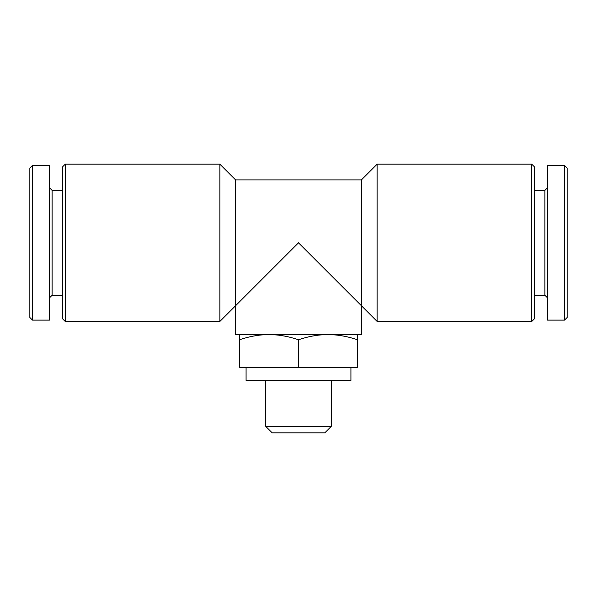 <?xml version="1.0" encoding="UTF-8"?>
<svg xmlns="http://www.w3.org/2000/svg" width="597" height="597" viewBox="0 0 597 597"><rect width="100%" height="100%" fill="white"/><g stroke="black" fill="none" stroke-linecap="round" stroke-linejoin="round"><path stroke-width="0.9" d="M239.531 334.536L239.531 339.805C249.158 336.439 258.986 334.686 269.016 334.536C279.038 334.693 288.866 336.447 298.5 339.805C308.127 336.439 317.955 334.686 327.984 334.536C338.006 334.693 347.835 336.447 357.469 339.805L357.469 334.536M361.401 179.898L377.132 164.175L377.132 321.432L298.5 242.807L235.599 305.709L235.599 179.898L361.401 179.898L361.401 334.536L235.599 334.536L235.599 305.709L219.868 321.432L219.868 164.175L65.23 164.175L65.23 321.432L219.868 321.432M32.469 165.488L29.85 168.108L29.85 317.5L32.469 320.126L49.506 320.126L49.506 165.488L32.469 165.488L32.469 320.126M49.506 187.764L52.126 190.383L52.126 295.224L49.506 297.843M52.126 190.383L62.61 190.383M65.23 164.175L62.61 166.794L62.61 318.813L65.23 321.432M377.132 164.175L531.77 164.175L531.77 321.432L377.132 321.432M531.77 164.175L534.39 166.794L534.39 318.813L531.77 321.432M534.39 190.383L544.874 190.383L544.874 295.224L547.494 297.843M544.874 190.383L547.494 187.764M547.494 165.488L547.494 320.126L564.531 320.126L564.531 165.488L547.494 165.488M564.531 165.488L567.15 168.108L567.15 317.5L564.531 320.126M357.469 339.805L357.469 367.304L239.531 367.304L239.531 339.805M298.5 367.304L298.5 339.805M324.835 432.825L272.165 432.825L265.74 426.4L331.26 426.4L324.835 432.825M331.26 380.408L331.26 426.4M350.917 367.304L350.917 380.408L246.083 380.408L246.083 367.304M52.126 295.224L62.61 295.224M235.599 179.898L219.868 164.175M534.39 295.224L544.874 295.224M265.74 380.408L265.74 426.4"/></g></svg>
